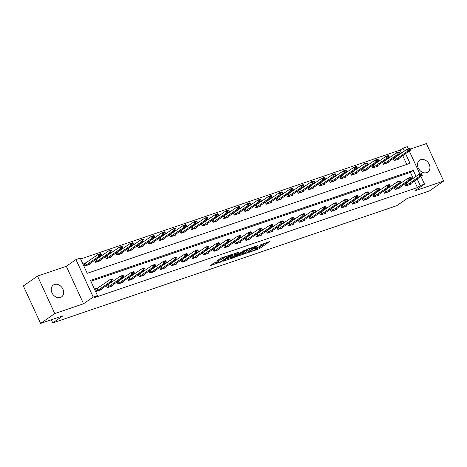 <?xml version="1.0" encoding="UTF-8"?>
<svg xmlns="http://www.w3.org/2000/svg" width="467" height="467" viewBox="0 0 467 467"><rect width="100%" height="100%" fill="white"/><g stroke="black" fill="none" stroke-linecap="round" stroke-linejoin="round"><path stroke-width="0.7" d="M248.882 252.373L259.366 248.742L269.552 241.591L260.586 244.848A3.532 0.479 155.3 0 1 262.016 244.609A3.532 0.479 155.3 0 1 261.485 245.175L260.65 245.753A3.532 0.479 155.3 0 1 256.19 247.907L254.06 248.771L255.408 248.45A3.532 0.479 155.3 0 1 256.838 248.21A3.532 0.479 155.3 0 1 256.307 248.777L255.472 249.36A3.532 0.479 155.3 0 1 251.012 251.509L248.882 252.373M60.43 297.461A7.203 5.686 55.2 0 0 61.562 296.889A7.203 5.686 55.2 0 0 62.543 288.408A7.203 5.686 55.2 0 0 54.464 284.496A7.203 5.686 55.2 0 0 53.331 285.068A7.203 5.686 55.2 0 0 52.357 293.545A7.203 5.686 55.2 0 0 60.43 297.461M426.715 172.632A7.203 5.686 55.2 0 0 427.848 172.06A7.203 5.686 55.2 0 0 428.823 163.584A7.203 5.686 55.2 0 0 420.749 159.673A7.203 5.686 55.2 0 0 419.617 160.239A7.203 5.686 55.2 0 0 418.642 168.721A7.203 5.686 55.2 0 0 426.715 172.632M214.312 262.903L210.383 265.635L221.656 261.596L231.842 254.445L221.521 257.883L216.565 261.094L221.235 259.582L224.318 257.737A2.954 0.403 155.3 0 1 227.254 256.231A2.954 0.403 155.3 0 1 229.239 255.741A2.954 0.403 155.3 0 1 228.795 256.208L222.199 260.802A2.954 0.403 155.3 0 1 219.262 262.302A2.954 0.403 155.3 0 1 217.272 262.798A2.954 0.403 155.3 0 1 217.715 262.326L218.982 261.386L214.312 262.903M40.588 323.433L23.35 285.962L37.529 276.09L54.767 313.567L40.588 323.433L62.969 315.803L52.759 322.913L396.874 205.643L407.084 198.539L429.471 190.91L443.65 181.038L414.865 190.845L424.509 184.138L420.247 185.592L417.41 187.565L94.62 297.567L97.457 295.593L93.19 297.047L75.958 259.57L80.219 258.117L87.206 273.312L409.997 163.31L405.537 153.614M54.767 313.567L83.546 303.754L93.19 297.047M236.139 256.657L247.691 252.723L257.877 245.572L246.162 249.682L236.139 256.657M233.278 257.831L222.957 261.269L233.144 254.118L239.209 251.935L234.813 255.11L238.065 254.083L244.977 249.944L234.673 257.159L233.278 257.831L233.126 257.492M443.65 181.038L426.412 143.567L410.359 149.037L410.219 148.728L408.934 149.16L409.074 149.463L410.359 149.031L410.61 150.088L408.047 150.958L394.113 160.502M417.41 187.565L414.346 180.904M413.196 178.394L410.423 172.37L90.867 281.274M407.247 182.533L405.922 182.982M410.61 183.508L410.931 184.208L405.817 185.948L404.807 183.759M396.588 186.164L395.263 186.619M399.95 187.139L400.272 187.839L395.158 189.584L394.148 187.39M385.929 189.8L384.604 190.25M389.291 190.769L389.612 191.47L384.499 193.215L383.489 191.026M375.27 193.431L373.939 193.881M378.632 194.406L378.953 195.101L373.833 196.846L372.829 194.657M364.61 197.062L363.279 197.518M367.973 198.037L368.294 198.738L363.174 200.483L362.17 198.288M353.945 200.699L352.62 201.149M357.313 201.668L357.634 202.369L352.515 204.114L351.505 201.925M343.286 204.33L341.961 204.78M346.648 205.305L346.969 206L341.856 207.745L340.846 205.556M332.627 207.961L331.301 208.416M335.989 208.936L336.31 209.636L331.196 211.382L330.187 209.187M321.967 211.598L320.642 212.047M325.33 212.567L325.651 213.267L320.537 215.013L319.527 212.824M311.308 215.229L309.983 215.678M314.67 216.203L314.992 216.898L309.872 218.644L308.868 216.454M300.649 218.86L299.318 219.315M304.011 219.834L304.332 220.535L299.213 222.28L298.209 220.085M289.984 222.496L288.659 222.946M293.352 223.465L293.673 224.166L288.553 225.911L287.549 223.722M279.324 226.127L277.999 226.577M282.687 227.102L283.008 227.797L277.894 229.542L276.884 227.353M268.665 229.758L267.34 230.213M272.027 230.733L272.349 231.434L267.235 233.179L266.225 230.984M258.006 233.395L256.681 233.844M261.368 234.364L261.689 235.064L256.576 236.81L255.566 234.621M247.347 237.026L246.021 237.475M250.709 238.001L251.03 238.695L245.911 240.441L244.906 238.252M236.687 240.657L235.356 241.112M240.05 241.632L240.371 242.332L235.251 244.078L234.247 241.883M226.022 244.294L224.697 244.743M229.39 245.263L229.711 245.963L224.592 247.708L223.588 245.519M215.363 247.924L214.038 248.374M218.725 248.899L219.052 249.594L213.933 251.339L212.923 249.15M204.704 251.555L203.378 252.011M208.066 252.53L208.387 253.231L203.273 254.976L202.264 252.781M194.044 255.192L192.719 255.642M197.407 256.161L197.728 256.862L192.614 258.607L191.604 256.418M183.385 258.823L182.06 259.273M186.747 259.798L187.069 260.493L181.955 262.238L180.945 260.049M172.726 262.454L171.395 262.909M176.088 263.429L176.409 264.129L171.29 265.875L170.286 263.68M162.067 266.091L160.736 266.54M165.429 267.06L165.75 267.76L160.63 269.506L159.626 267.317M151.401 269.722L150.076 270.171M154.77 270.697L155.091 271.391L149.971 273.137L148.961 270.948M140.742 273.353L139.417 273.808M144.105 274.327L144.426 275.028L139.312 276.773L138.302 274.578M130.083 276.989L128.758 277.439M133.445 277.958L133.766 278.659L128.653 280.404L127.643 278.215M119.424 280.62L118.098 281.07M122.786 281.595L123.107 282.29L117.993 284.035L116.984 281.846M108.764 284.251L107.433 284.707M112.127 285.226L112.448 285.927L107.328 287.672L106.324 285.477M98.105 287.888L95.507 288.769L96.669 291.303L101.788 289.558L101.467 288.857M401.55 153.077L400.172 150.088L80.622 258.992M406.763 164.413L402.7 155.587M395.602 157.216L394.276 157.665M398.964 158.185L399.285 158.885L394.171 160.63L393.161 158.441M384.942 160.846L383.617 161.296M388.305 161.821L388.626 162.516L383.512 164.261L382.502 162.072M374.283 164.477L372.958 164.933M377.645 165.452L377.966 166.153L372.853 167.898L371.843 165.703M363.624 168.114L362.299 168.564M366.986 169.083L367.307 169.784L362.188 171.529L361.184 169.34M352.964 171.745L351.633 172.195M356.327 172.72L356.648 173.415L351.528 175.16L350.524 172.971M342.299 175.376L340.974 175.831M345.668 176.351L345.989 177.051L340.869 178.797L339.865 176.602M331.64 179.013L330.315 179.462M335.002 179.982L335.324 180.682L330.21 182.428L329.2 180.239M320.981 182.644L319.656 183.093M324.343 183.619L324.664 184.313L319.551 186.059L318.541 183.87M310.322 186.275L308.996 186.73M313.684 187.249L314.005 187.95L308.891 189.695L307.881 187.5M299.662 189.911L298.337 190.361M303.025 190.88L303.346 191.581L298.226 193.326L297.222 191.137M289.003 193.542L287.672 193.992M292.365 194.517L292.686 195.212L287.567 196.957L286.563 194.768M278.338 197.173L277.013 197.629M281.706 198.148L282.027 198.849L276.908 200.594L275.904 198.399M267.679 200.81L266.353 201.259M271.041 201.779L271.368 202.48L266.248 204.225L265.238 202.036M257.019 204.441L255.694 204.89M260.382 205.416L260.703 206.11L255.589 207.856L254.579 205.667M246.36 208.072L245.035 208.527M249.722 209.047L250.043 209.747L244.93 211.493L243.92 209.298M235.701 211.709L234.376 212.158M239.063 212.678L239.384 213.378L234.271 215.124L233.261 212.934M225.041 215.34L223.711 215.789M228.404 216.314L228.725 217.009L223.605 218.754L222.601 216.565M214.382 218.97L213.051 219.426M217.745 219.945L218.066 220.646L212.946 222.391L211.942 220.196M203.717 222.607L202.392 223.057M207.085 223.576L207.406 224.277L202.287 226.022L201.277 223.833M193.058 226.238L191.733 226.688M196.42 227.213L196.741 227.908L191.628 229.653L190.618 227.464M182.399 229.869L181.073 230.324M185.761 230.844L186.082 231.544L180.968 233.29L179.958 231.095M171.739 233.506L170.414 233.955M175.102 234.475L175.423 235.175L170.309 236.921L169.299 234.732M161.08 237.137L159.749 237.586M164.442 238.112L164.763 238.806L159.644 240.552L158.64 238.363M150.421 240.768L149.09 241.223M153.783 241.743L154.104 242.443L148.985 244.188L147.981 241.994M139.756 244.404L138.43 244.854M143.124 245.373L143.445 246.074L138.325 247.819L137.321 245.63M129.096 248.035L127.771 248.485M132.459 249.01L132.78 249.705L127.666 251.45L126.656 249.261M118.437 251.666L117.112 252.122M121.799 252.641L122.12 253.342L117.007 255.087L115.997 252.892M107.778 255.303L106.453 255.753M111.14 256.272L111.461 256.973L106.348 258.718L105.338 256.529M97.118 258.934L95.793 259.383M100.481 259.909L100.802 260.604L95.682 262.349L94.678 260.16M86.459 262.565L83.862 263.452L85.023 265.986L90.143 264.24L89.822 263.54M51.317 319.778L52.759 322.913M83.546 303.754L66.314 266.283L37.529 276.09M66.314 266.283L75.958 259.57M400.172 150.088L403.009 148.115L407.277 146.661L408.246 148.78M416.027 176.421L413.26 170.397L90.47 280.398L97.457 295.593M420.247 185.592L417.183 178.931M409.273 151.01L419.891 174.098M420.919 176.333L424.509 184.138M404.381 151.104L403.009 148.115M410.423 172.37L413.26 170.397M256.208 248.847L258.899 247.732L266.184 242.665M238.876 254.748L243.254 253.26M246.156 253.167L255.928 246.57L254.515 246.915A3.532 0.479 155.3 0 0 250.055 249.069L244.043 253.254A3.532 0.479 155.3 0 0 243.511 253.815A3.532 0.479 155.3 0 0 244.942 253.581L246.156 253.167M243.511 253.815L243.044 252.805A3.532 0.479 155.3 0 1 243.576 252.238L248.853 248.567M230.05 257.761L225.865 259.185M235.835 253.003L234.346 254.101L234.813 255.11M230.762 257.872A2.954 0.403 155.3 0 0 230.319 258.344A2.954 0.403 155.3 0 0 232.303 257.848A2.954 0.403 155.3 0 0 235.24 256.348L237.732 254.55L234.481 255.583L230.762 257.872L230.295 256.862A2.954 0.403 155.3 0 0 229.852 257.329L230.319 258.344M230.295 256.862L234.487 254.41M219.472 259.01L222.817 257.44M212.847 263.622L216.997 262.209M393.232 158.587L393.716 158.418M409.074 149.463L408.047 150.958L407.212 149.136L393.272 158.675M397.335 159.551L410.61 150.088M408.934 149.16L407.212 149.136L409.769 148.261L410.219 148.728M405.362 183.741L404.877 183.905M421.999 174.349L421.864 174.045L420.58 174.483L420.72 174.786L421.999 174.349L422.256 175.405L408.981 184.868M405.759 185.819L419.693 176.275L418.858 174.454L421.415 173.584L421.864 174.045M404.918 183.998L418.858 174.454L420.58 174.483M422.256 175.405L419.693 176.275L420.72 174.786M382.572 162.218L383.051 162.055M386.676 163.181L399.945 153.719L397.388 154.589L383.454 164.133M398.415 153.1L399.694 152.662L399.554 152.359L398.275 152.797L397.388 154.589L396.553 152.767L382.613 162.312M398.275 152.797L396.553 152.767L399.11 151.898L399.554 152.359M399.945 153.719L399.694 152.662M371.913 165.849L372.392 165.686M376.017 166.818L389.285 157.35L386.729 158.225L372.789 167.764M387.756 156.731L389.034 156.293L388.894 155.99L387.616 156.427L386.729 158.225L385.888 156.398L371.954 165.943M387.616 156.427L385.888 156.398L388.451 155.529L388.894 155.99M389.285 157.35L389.034 156.293M361.248 169.486L361.732 169.317M365.357 170.449L378.626 160.987L376.069 161.856L362.129 171.401M377.097 160.362L378.375 159.93L378.235 159.626L376.957 160.058L376.069 161.856L375.229 160.035L361.295 169.574M376.957 160.058L375.229 160.035L377.791 159.159L378.235 159.626M378.626 160.987L378.375 159.93M394.697 187.372L394.218 187.536M411.339 177.98L411.199 177.676L409.921 178.114L410.061 178.417L411.339 177.98L411.59 179.036L398.322 188.505M395.094 189.45L409.034 179.912L408.199 178.085L410.756 177.215L411.199 177.676M394.259 187.629L408.199 178.085L409.921 178.114M411.59 179.036L409.034 179.912L410.061 178.417M384.037 191.003L383.553 191.172M400.68 181.616L400.54 181.313L399.262 181.745L399.402 182.054L400.68 181.616L400.931 182.673L387.663 192.135M384.434 193.087L398.374 183.543L397.534 181.721L400.096 180.846L400.54 181.313M383.6 191.26L397.534 181.721L399.262 181.745M400.931 182.673L398.374 183.543L399.402 182.054M373.378 194.64L372.894 194.803M390.021 185.247L389.881 184.944L388.602 185.381L388.742 185.685L390.021 185.247L390.272 186.304L377.003 195.766M373.775 196.718L387.715 187.174L386.874 185.352L389.431 184.483L389.881 184.944M372.94 194.897L386.874 185.352L388.602 185.381M390.272 186.304L387.715 187.174L388.742 185.685M350.589 173.117L351.073 172.953M354.698 174.08L367.967 164.618L365.41 165.487L351.47 175.032M366.437 163.999L367.716 163.561L367.576 163.257L366.297 163.695L365.41 165.487L364.569 163.666L350.629 173.21M366.297 163.695L364.569 163.666L367.126 162.796L367.576 163.257M367.967 164.618L367.716 163.561M362.719 198.271L362.234 198.434M379.362 188.878L379.222 188.575L377.943 189.012L378.083 189.316L379.362 188.878L379.613 189.935L366.344 199.403M363.116 200.349L377.056 190.81L376.215 188.983L378.772 188.113L379.222 188.575M362.275 198.528L376.215 188.983L377.943 189.012M379.613 189.935L377.056 190.81L378.083 189.316M339.929 176.748L340.414 176.584M344.033 177.717L357.308 168.248L354.751 169.124L340.811 178.663M355.778 167.63L357.057 167.192L356.916 166.888L355.638 167.326L354.751 169.124L353.91 167.297L339.97 176.841M355.638 167.326L353.91 167.297L356.467 166.427L356.916 166.888M357.308 168.248L357.057 167.192M352.06 201.902L351.575 202.071M368.702 192.515L368.562 192.211L367.284 192.643L367.424 192.953L368.702 192.515L368.953 193.572L355.679 203.034M352.457 203.986L366.397 194.441L365.556 192.62L368.113 191.744L368.562 192.211M351.616 202.158L365.556 192.62L367.284 192.643M368.953 193.572L366.397 194.441L367.424 192.953M329.27 180.385L329.755 180.215M333.374 181.348L346.648 171.885L344.086 172.755L330.151 182.299M345.113 171.261L346.397 170.829L346.257 170.525L344.979 170.957L344.086 172.755L343.251 170.934L329.311 180.472M344.979 170.957L343.251 170.934L345.808 170.058L346.257 170.525M346.648 171.885L346.397 170.829M341.4 205.538L340.916 205.702M358.043 196.146L357.903 195.842L356.619 196.28L356.759 196.584L358.043 196.146L358.294 197.202L345.02 206.665M341.797 207.617L355.731 198.072L354.897 196.251L357.453 195.381L357.903 195.842M340.957 205.795L354.897 196.251L356.619 196.28M358.294 197.202L355.731 198.072L356.759 196.584M318.611 184.016L319.089 183.852M322.715 184.979L335.989 175.516L333.426 176.386L319.492 185.93M334.454 174.897L335.732 174.46L335.592 174.156L334.314 174.594L333.426 176.386L332.592 174.565L318.652 184.109M334.314 174.594L332.592 174.565L335.148 173.695L335.592 174.156M335.989 175.516L335.732 174.46M330.735 209.169L330.257 209.333M347.378 199.777L347.238 199.473L345.959 199.911L346.1 200.215L347.378 199.777L347.629 200.833L334.36 210.302M331.138 211.247L345.072 201.709L344.237 199.882L346.794 199.012L347.238 199.473M330.297 209.426L344.237 199.882L345.959 199.911M347.629 200.833L345.072 201.709L346.1 200.215M307.951 187.646L308.43 187.483M312.055 188.615L325.324 179.147L322.767 180.023L308.827 189.561M323.794 178.528L325.073 178.09L324.933 177.787L323.654 178.225L322.767 180.023L321.926 178.196L307.992 187.74M323.654 178.225L321.926 178.196L324.489 177.326L324.933 177.787M325.324 179.147L325.073 178.09M320.076 212.8L319.597 212.97M336.719 203.414L336.579 203.11L335.3 203.542L335.44 203.851L336.719 203.414L336.97 204.47L323.701 213.933M320.473 214.884L334.413 205.34L333.572 203.519L336.135 202.643L336.579 203.11M319.638 213.057L333.572 203.519L335.3 203.542M336.97 204.47L334.413 205.34L335.44 203.851M297.286 191.283L297.771 191.114M301.396 192.246L314.665 182.778L312.108 183.654L298.168 193.198M313.135 182.159L314.414 181.727L314.273 181.424L312.995 181.856L312.108 183.654L311.267 181.832L297.333 191.371M312.995 181.856L311.267 181.832L313.83 180.957L314.273 181.424M314.665 182.778L314.414 181.727M309.417 216.437L308.932 216.6M326.059 207.044L325.919 206.741L324.641 207.179L324.781 207.482L326.059 207.044L326.31 208.101L313.042 217.564M309.814 218.515L323.754 208.971L322.913 207.15L325.476 206.28L325.919 206.741M308.979 216.694L322.913 207.15L324.641 207.179M326.31 208.101L323.754 208.971L324.781 207.482M286.627 194.914L287.112 194.751M290.737 195.877L304.005 186.415L301.448 187.285L287.509 196.829M302.476 185.796L303.754 185.358L303.614 185.055L302.336 185.492L301.448 187.285L300.608 185.463L286.668 195.008M302.336 185.492L300.608 185.463L303.165 184.593L303.614 185.055M304.005 186.415L303.754 185.358M298.757 220.068L298.273 220.231M315.4 210.675L315.26 210.372L313.982 210.81L314.122 211.113L315.4 210.675L315.651 211.732L302.382 221.2M299.154 222.146L313.094 212.608L312.254 210.78L314.811 209.911L315.26 210.372M298.314 220.325L312.254 210.78L313.982 210.81M315.651 211.732L313.094 212.608L314.122 211.113M275.968 198.545L276.452 198.382M280.072 199.514L293.346 190.046L290.789 190.921L276.849 200.46M291.817 189.427L293.095 188.989L292.955 188.686L291.677 189.123L290.789 190.921L289.949 189.094L276.009 198.638M291.677 189.123L289.949 189.094L292.505 188.224L292.955 188.686M293.346 190.046L293.095 188.989M288.098 223.699L287.614 223.868M304.741 214.312L304.601 214.009L303.322 214.441L303.462 214.75L304.741 214.312L304.992 215.369L291.717 224.831M288.495 225.783L302.435 216.239L301.594 214.417L304.151 213.542L304.601 214.009M287.654 223.956L301.594 214.417L303.322 214.441M304.992 215.369L302.435 216.239L303.462 214.75M265.309 202.182L265.793 202.013M269.412 203.145L282.687 193.677L280.124 194.552L266.19 204.097M281.152 193.058L282.436 192.626L282.296 192.322L281.017 192.754L280.124 194.552L279.289 192.731L265.349 202.269M281.017 192.754L279.289 192.731L281.846 191.855L282.296 192.322M282.687 193.677L282.436 192.626M277.439 227.336L276.954 227.499M294.082 217.943L293.941 217.64L292.663 218.077L292.797 218.381L294.082 217.943L294.333 219L281.058 228.462M277.836 229.414L291.77 219.869L290.935 218.048L293.492 217.178L293.941 217.64M276.995 227.592L290.935 218.048L292.663 218.077M294.333 219L291.77 219.869L292.797 218.381M254.649 205.813L255.134 205.649M258.753 206.776L272.027 197.313L269.465 198.183L255.531 207.727M270.492 196.695L271.771 196.257L271.636 195.953L270.352 196.391L269.465 198.183L268.63 196.362L254.69 205.906M270.352 196.391L268.63 196.362L271.187 195.492L271.636 195.953M272.027 197.313L271.771 196.257M266.774 230.967L266.295 231.13M283.416 221.574L283.276 221.27L281.998 221.708L282.138 222.012L283.416 221.574L283.673 222.631L270.399 232.099M267.177 233.045L281.111 223.506L280.276 221.679L282.833 220.809L283.276 221.27M266.336 231.223L280.276 221.679L281.998 221.708M283.673 222.631L281.111 223.506L282.138 222.012M243.99 209.444L244.469 209.28M248.094 210.413L261.362 200.944L258.806 201.82L244.866 211.358M259.833 200.325L261.111 199.888L260.971 199.584L259.693 200.022L258.806 201.82L257.965 199.993L244.031 209.537M259.693 200.022L257.965 199.993L260.528 199.123L260.971 199.584M261.362 200.944L261.111 199.888M256.114 234.597L255.636 234.767M272.757 225.211L272.617 224.907L271.339 225.339L271.479 225.649L272.757 225.211L273.008 226.267L259.74 235.73M256.511 236.681L270.451 227.137L269.611 225.316L272.173 224.44L272.617 224.907M255.677 234.854L269.611 225.316L271.339 225.339M273.008 226.267L270.451 227.137L271.479 225.649M233.325 213.08L233.809 212.911M237.434 214.044L250.703 204.575L248.146 205.451L234.206 214.995M249.174 203.956L250.452 203.524L250.312 203.221L249.034 203.653L248.146 205.451L247.306 203.63L233.372 213.168M249.034 203.653L247.306 203.63L249.868 202.754L250.312 203.221M250.703 204.575L250.452 203.524M245.455 238.234L244.971 238.398M262.098 228.842L261.958 228.538L260.679 228.976L260.82 229.279L262.098 228.842L262.349 229.898L249.08 239.361M245.852 240.312L259.792 230.768L258.952 228.947L261.514 228.077L261.958 228.538M245.017 238.491L258.952 228.947L260.679 228.976M262.349 229.898L259.792 230.768L260.82 229.279M222.666 216.711L223.15 216.548M226.775 217.675L240.044 208.212L237.487 209.082L223.547 218.626M238.514 207.593L239.793 207.155L239.653 206.852L238.374 207.29L237.487 209.082L236.646 207.26L222.706 216.805M238.374 207.29L236.646 207.26L239.203 206.391L239.653 206.852M240.044 208.212L239.793 207.155M234.796 241.865L234.311 242.029M251.439 232.473L251.299 232.169L250.02 232.607L250.16 232.91L251.439 232.473L251.69 233.529L238.421 242.998M235.193 243.943L249.133 234.405L248.292 232.578L250.849 231.708L251.299 232.169M234.352 242.122L248.292 232.578L250.02 232.607M251.69 233.529L249.133 234.405L250.16 232.91M212.006 220.342L212.491 220.179M216.11 221.311L229.385 211.843L226.828 212.718L212.888 222.257M227.855 211.224L229.134 210.786L228.993 210.483L227.715 210.921L226.828 212.718L225.987 210.891L212.047 220.436M227.715 210.921L225.987 210.891L228.544 210.022L228.993 210.483M229.385 211.843L229.134 210.786M224.137 245.496L223.652 245.665M240.779 236.109L240.639 235.806L239.361 236.238L239.501 236.547L240.779 236.109L241.03 237.166L227.756 246.629M224.534 247.58L238.474 238.036L237.633 236.214L240.19 235.339L240.639 235.806M223.693 245.753L237.633 236.214L239.361 236.238M241.03 237.166L238.474 238.036L239.501 236.547M201.347 223.979L201.832 223.81M205.451 224.942L218.725 215.474L216.163 216.349L202.229 225.894M217.196 214.855L218.474 214.423L218.334 214.12L217.056 214.551L216.163 216.349L215.328 214.528L201.388 224.067M217.056 214.551L215.328 214.528L217.885 213.653L218.334 214.12M218.725 215.474L218.474 214.423M213.477 249.133L212.993 249.296M230.12 239.74L229.98 239.437L228.702 239.875L228.836 240.178L230.12 239.74L230.371 240.797L217.097 250.259M213.874 251.211L227.808 241.667L226.974 239.845L229.53 238.976L229.98 239.437M213.034 249.39L226.974 239.845L228.702 239.875M230.371 240.797L227.808 241.667L228.836 240.178M190.688 227.61L191.172 227.447M194.792 228.573L208.066 219.111L205.503 219.98L191.569 229.525M206.531 218.492L207.815 218.054L207.675 217.75L206.391 218.188L205.503 219.98L204.669 218.159L190.729 227.703M206.391 218.188L204.669 218.159L207.225 217.289L207.675 217.75M208.066 219.111L207.815 218.054M202.818 252.764L202.334 252.927M219.455 243.371L219.321 243.068L218.036 243.505L218.177 243.809L219.455 243.371L219.712 244.428L206.437 253.896M203.215 254.842L217.149 245.303L216.314 243.476L218.871 242.607L219.321 243.068M202.374 253.021L216.314 243.476L218.036 243.505M219.712 244.428L217.149 245.303L218.177 243.809M180.028 231.241L180.507 231.077M184.132 232.21L197.401 222.741L194.844 223.617L180.904 233.156M195.871 222.123L197.15 221.685L197.01 221.381L195.731 221.819L194.844 223.617L194.009 221.79L180.069 231.334M195.731 221.819L194.009 221.79L196.566 220.92L197.01 221.381M197.401 222.741L197.15 221.685M192.153 256.395L191.674 256.564M208.796 247.008L208.656 246.704L207.377 247.136L207.517 247.446L208.796 247.008L209.047 248.065L195.778 257.527M192.55 258.479L206.49 248.934L205.655 247.113L208.212 246.237L208.656 246.704M191.715 256.652L205.655 247.113L207.377 247.136M209.047 248.065L206.49 248.934L207.517 247.446M169.363 234.878L169.848 234.708M173.473 235.841L186.742 226.372L184.185 227.248L170.245 236.792M185.212 225.754L186.491 225.322L186.351 225.018L185.072 225.45L184.185 227.248L183.344 225.427L169.41 234.965M185.072 225.45L183.344 225.427L185.907 224.551L186.351 225.018M186.742 226.372L186.491 225.322M181.494 260.031L181.009 260.195M198.136 250.639L197.996 250.335L196.718 250.773L196.858 251.077L198.136 250.639L198.387 251.695L185.119 261.158M181.891 262.11L195.831 252.565L194.99 250.744L197.553 249.874L197.996 250.335M181.056 260.288L194.99 250.744L196.718 250.773M198.387 251.695L195.831 252.565L196.858 251.077M158.704 238.509L159.189 238.345M162.814 239.472L176.082 230.009L173.526 230.879L159.586 240.423M174.553 229.39L175.831 228.953L175.691 228.649L174.413 229.087L173.526 230.879L172.685 229.058L158.751 238.602M174.413 229.087L172.685 229.058L175.248 228.188L175.691 228.649M176.082 230.009L175.831 228.953M170.834 263.662L170.35 263.826M187.477 254.27L187.337 253.966L186.059 254.404L186.199 254.708L187.477 254.27L187.728 255.326L174.46 264.795M171.231 265.741L185.171 256.202L184.331 254.375L186.888 253.505L187.337 253.966M170.397 263.919L184.331 254.375L186.059 254.404M187.728 255.326L185.171 256.202L186.199 254.708M148.045 242.139L148.529 241.976M152.154 243.109L165.423 233.64L162.866 234.516L148.926 244.054M163.894 233.021L165.172 232.584L165.032 232.28L163.754 232.718L162.866 234.516L162.026 232.689L148.086 242.233M163.754 232.718L162.026 232.689L164.582 231.819L165.032 232.28M165.423 233.64L165.172 232.584M160.175 267.293L159.691 267.463M176.818 257.907L176.678 257.603L175.399 258.035L175.539 258.344L176.818 257.907L177.069 258.963L163.794 268.426M160.572 269.377L174.512 259.833L173.671 258.012L176.228 257.136L176.678 257.603M159.732 267.55L173.671 258.012L175.399 258.035M177.069 258.963L174.512 259.833L175.539 258.344M137.386 245.776L137.87 245.607M141.489 246.739L154.764 237.271L152.207 238.147L138.267 247.691M153.234 236.652L154.513 236.22L154.373 235.917L153.094 236.349L152.207 238.147L151.366 236.325L137.426 245.864M153.094 236.349L151.366 236.325L153.923 235.45L154.373 235.917M154.764 237.271L154.513 236.22M149.516 270.93L149.031 271.094M166.159 261.538L166.018 261.234L164.74 261.672L164.88 261.975L166.159 261.538L166.41 262.594L153.135 272.057M149.913 273.008L163.853 263.464L163.012 261.643L165.569 260.773L166.018 261.234M149.072 271.187L163.012 261.643L164.74 261.672M166.41 262.594L163.853 263.464L164.88 261.975M126.726 249.407L127.211 249.244M130.83 250.37L144.105 240.908L141.542 241.778L127.608 251.322M142.569 240.289L143.854 239.851L143.713 239.548L142.429 239.985L141.542 241.778L140.707 239.956L126.767 249.501M142.429 239.985L140.707 239.956L143.264 239.086L143.713 239.548M144.105 240.908L143.854 239.851M138.857 274.561L138.372 274.724M155.499 265.168L155.359 264.865L154.075 265.303L154.215 265.606L155.499 265.168L155.75 266.225L142.476 275.693M139.254 276.639L153.188 267.101L152.353 265.274L154.91 264.404L155.359 264.865M138.413 274.818L152.353 265.274L154.075 265.303M155.75 266.225L153.188 267.101L154.215 265.606M116.067 253.038L116.546 252.875M120.171 254.007L133.445 244.539L130.883 245.414L116.948 254.953M131.91 243.92L133.188 243.482L133.048 243.179L131.77 243.616L130.883 245.414L130.048 243.587L116.108 253.132M131.77 243.616L130.048 243.587L132.605 242.717L133.048 243.179M133.445 244.539L133.188 243.482M128.191 278.192L127.713 278.361M144.834 268.805L144.694 268.502L143.416 268.934L143.556 269.243L144.834 268.805L145.085 269.862L131.817 279.324M128.594 280.276L142.528 270.732L141.694 268.91L144.25 268.035L144.694 268.502M127.754 278.449L141.694 268.91L143.416 268.934M145.085 269.862L142.528 270.732L143.556 269.243M105.408 256.675L105.886 256.506M109.511 257.638L122.78 248.17L120.223 249.045L106.283 258.59M121.251 247.551L122.529 247.119L122.389 246.815L121.111 247.247L120.223 249.045L119.383 247.224L105.449 256.762M121.111 247.247L119.383 247.224L121.945 246.348L122.389 246.815M122.78 248.17L122.529 247.119M117.532 281.829L117.048 281.992M134.175 272.436L134.035 272.133L132.756 272.57L132.897 272.874L134.175 272.436L134.426 273.493L121.157 282.955M117.929 283.907L131.869 274.363L131.029 272.541L133.591 271.671L134.035 272.133M117.094 282.086L131.029 272.541L132.756 272.57M134.426 273.493L131.869 274.363L132.897 272.874M94.743 260.306L95.227 260.142M98.852 261.269L112.121 251.806L109.564 252.676L95.624 262.221M110.591 251.188L111.87 250.75L111.73 250.446L110.451 250.884L109.564 252.676L108.723 250.855L94.789 260.399M110.451 250.884L108.723 250.855L111.286 249.985L111.73 250.446M112.121 251.806L111.87 250.75M106.873 285.46L106.388 285.623M123.516 276.067L123.376 275.763L122.097 276.201L122.237 276.505L123.516 276.067L123.767 277.124L110.498 286.592M107.27 287.538L121.21 277.999L120.369 276.172L122.932 275.302L123.376 275.763M106.435 285.716L120.369 276.172L122.097 276.201M123.767 277.124L121.21 277.999L122.237 276.505M84.083 263.937L84.568 263.773M88.193 264.906L101.462 255.437L98.905 256.313L84.965 265.851M99.932 254.819L101.211 254.381L101.07 254.077L99.792 254.515L98.905 256.313L98.064 254.486L84.124 264.03M99.792 254.515L98.064 254.486L100.621 253.616L101.07 254.077M101.462 255.437L101.211 254.381M96.214 289.091L95.729 289.26M112.856 279.704L112.716 279.4L111.438 279.832L111.578 280.142L112.856 279.704L113.107 280.76L99.839 290.223M96.611 291.175L110.551 281.63L109.71 279.809L112.267 278.933L112.716 279.4M95.77 289.347L109.71 279.809L111.438 279.832M113.107 280.76L110.551 281.63L111.578 280.142M258.899 247.732L259.366 248.742M257.51 248.403L257.971 249.413M247.545 252.408L247.691 252.723M249.693 248.281L250.055 249.069M243.576 252.238L244.043 253.254M234.516 253.925L234.977 254.935M234.51 256.797L234.673 257.159M234.014 254.568L234.481 255.583M232.619 255.245L233.086 256.255M217.482 261.818L217.715 262.326M223.997 257.037L224.318 257.737M222.164 257.895L222.631 258.911M220.768 258.566L221.235 259.582M221.492 261.234L221.656 261.596M220.109 261.934L220.261 262.267M394.522 157.951L395.356 159.772M394.732 157.817L395.572 159.644M407.218 184.961L406.378 183.14M407.002 185.095L406.167 183.274M383.862 161.588L384.697 163.409M384.072 161.454L384.913 163.275M373.197 165.219L374.038 167.04M373.413 165.084L374.248 166.906M362.538 168.85L363.379 170.671M362.754 168.715L363.589 170.543M396.553 188.592L395.718 186.771M396.343 188.726L395.508 186.905M385.894 192.229L385.059 190.402M385.684 192.363L384.843 190.536M375.234 195.86L374.4 194.038M375.024 195.994L374.184 194.173M351.879 172.486L352.719 174.308M352.089 172.352L352.929 174.173M364.575 199.491L363.735 197.669M364.365 199.625L363.524 197.804M341.219 176.117L342.06 177.939M341.43 175.983L342.27 177.804M353.916 203.127L353.075 201.3M353.706 203.262L352.865 201.435M330.56 179.748L331.395 181.57M330.77 179.614L331.611 181.441M343.257 206.758L342.416 204.937M343.041 206.893L342.206 205.071M319.901 183.385L320.736 185.206M320.111 183.251L320.952 185.072M332.597 210.389L331.757 208.568M332.381 210.524L331.547 208.702M309.236 187.016L310.076 188.837M309.452 186.882L310.286 188.703M321.932 214.026L321.098 212.199M321.722 214.16L320.882 212.333M298.576 190.647L299.417 192.468M298.792 190.513L299.627 192.34M311.273 217.657L310.438 215.836M311.063 217.791L310.222 215.97M287.917 194.284L288.758 196.105M288.127 194.149L288.968 195.971M300.614 221.288L299.773 219.467M300.404 221.422L299.563 219.601M277.258 197.915L278.099 199.736M277.468 197.78L278.309 199.602M289.954 224.925L289.114 223.098M289.744 225.059L288.904 223.232M266.599 201.546L267.433 203.367M266.809 201.411L267.649 203.238M279.295 228.556L278.455 226.734M279.079 228.69L278.244 226.869M255.939 205.182L256.774 207.004M256.149 205.048L256.99 206.869M268.636 232.187L267.795 230.365M268.42 232.321L267.585 230.5M245.28 208.813L246.115 210.635M245.49 208.679L246.325 210.5M257.971 235.823L257.136 233.996M257.761 235.958L256.92 234.13M234.615 212.444L235.456 214.265M234.831 212.31L235.666 214.137M247.312 239.454L246.477 237.633M247.101 239.589L246.261 237.767M223.956 216.081L224.796 217.902M224.172 215.947L225.006 217.768M236.652 243.085L235.812 241.264M236.442 243.219L235.602 241.398M213.296 219.712L214.137 221.533M213.507 219.578L214.347 221.399M225.993 246.722L225.152 244.895M225.783 246.856L224.942 245.029M202.637 223.343L203.478 225.164M202.847 223.208L203.688 225.036M215.334 250.353L214.493 248.532M215.118 250.487L214.283 248.666M191.978 226.98L192.813 228.801M192.188 226.845L193.029 228.667M204.674 253.984L203.834 252.162M204.458 254.118L203.624 252.297M181.319 230.61L182.153 232.432M181.529 230.476L182.369 232.297M194.009 257.621L193.175 255.793M193.799 257.749L192.964 255.928M170.653 234.241L171.494 236.063M170.869 234.107L171.704 235.934M183.35 261.251L182.515 259.43M183.14 261.386L182.299 259.564M159.994 237.878L160.835 239.699M160.21 237.744L161.045 239.565M172.691 264.882L171.856 263.061M172.481 265.017L171.64 263.195M149.335 241.509L150.176 243.33M149.545 241.375L150.386 243.196M162.031 268.519L161.191 266.692M161.821 268.648L160.981 266.826M138.676 245.14L139.516 246.961M138.886 245.006L139.726 246.833M151.372 272.15L150.532 270.329M151.162 272.284L150.321 270.463M128.016 248.777L128.851 250.598M128.227 248.642L129.067 250.464M140.713 275.781L139.872 273.96M140.497 275.915L139.662 274.094M117.357 252.408L118.192 254.229M117.567 252.273L118.408 254.095M130.054 279.418L129.213 277.591M129.838 279.546L129.003 277.725M106.692 256.039L107.533 257.86M106.908 255.904L107.743 257.731M119.389 283.049L118.554 281.227M119.178 283.183L118.338 281.362M96.033 259.675L96.873 261.497M96.249 259.541L97.083 261.362M108.729 286.68L107.895 284.858M108.519 286.814L107.679 284.993M85.373 263.306L86.214 265.128M85.584 263.172L86.424 264.993M98.07 290.316L97.229 288.489M97.86 290.445L97.019 288.624M256.622 247.749L256.838 248.21M261.806 244.153L262.016 244.609M237.592 254.246L237.732 254.55M216.91 262.016L217.272 262.798M229.046 255.321L229.239 255.741"/></g></svg>
